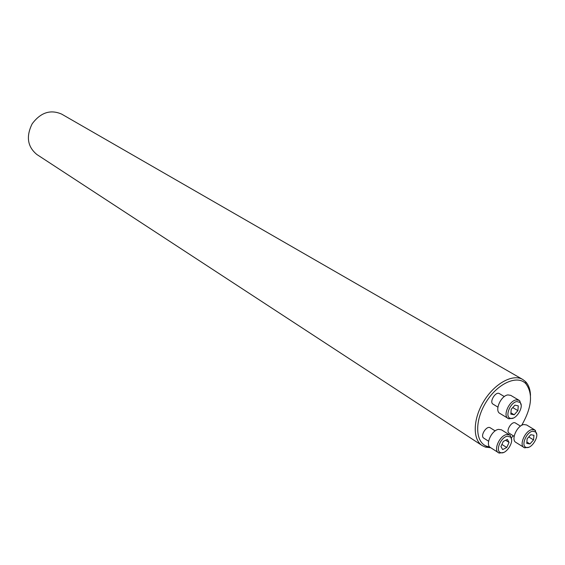 <?xml version="1.0" encoding="UTF-8"?>
<svg xmlns="http://www.w3.org/2000/svg" width="565" height="565" viewBox="0 0 565 565"><rect width="100%" height="100%" fill="white"/><g stroke="black" fill="none" stroke-linecap="round" stroke-linejoin="round"><path stroke-width="0.85" d="M495.152 430.904L490.272 427.811C486.656 425.163 479.826 435.933 483.746 438.108L488.605 441.244M511.41 437.684L513.345 435.827M521.629 425.389C531.813 407.626 533.226 393.727 525.846 383.684C517.272 374.475 497.405 383.458 485.928 402.379C474.254 421.172 475.229 442.953 487.327 446.435L489.686 446.95M520.478 426.123L515.457 423.03C511.939 420.515 505.343 431.152 509.15 433.193L514.15 436.335M504.319 396.566L499.425 393.628C495.675 391.022 488.986 402.033 493.04 404.145L497.906 407.125M490.724 447.741L485.392 447.099L482.185 445.587L36.852 154.492C27.466 146.709 25.905 136.483 32.17 123.813C40.631 112.484 50.462 109.25 61.649 114.102L522.766 379.489L525.563 381.665C528.635 384.899 530.281 389.469 530.5 395.373M482.185 445.587C472.389 439.436 472.969 418.757 483.887 401.122C494.672 383.409 512.851 373.536 522.766 379.489M532.654 431.229C526.319 432.077 520.683 446.011 526.114 447.346C531.375 449.613 539.992 435.7 535.634 431.985L532.654 431.229M530.761 434.711L533.96 435.29L533.544 439.909L529.949 443.949L526.742 443.398L527.145 438.772L530.761 434.711M528.656 447.254L524.638 447.833L515.824 442.367C510.696 439.754 517.13 425.396 523.833 424.548L526.615 424.951L534.829 429.972L536.686 434.308M523.96 447.508C518.84 444.909 525.337 430.459 532.039 429.584L534.829 429.972M533.544 439.909L528.776 436.943M529.949 443.949L526.863 442.021M507.292 436.222C500.752 437.112 495.06 451.174 500.639 452.607C506.056 455.002 514.934 440.975 510.485 437.056L507.292 436.222M509.065 442.423L506.727 447.508L502.666 449.578L500.936 446.548L503.288 441.435L507.363 439.379L509.065 442.423L505.647 440.241M503.436 452.501L499.149 453.102L490.314 447.473C485.081 444.704 491.592 430.262 498.492 429.379L501.487 429.831L509.672 434.986L510.301 435.495L511.572 439.648M498.422 452.749C493.203 449.994 499.778 435.46 506.685 434.541L509.672 434.986M506.727 447.508L501.911 444.422M516.883 401.567C510.202 402.301 504.481 416.921 510.315 418.277C515.894 420.558 524.574 406.284 519.962 402.393L516.883 401.567M514.171 414.788L510.824 414.131L511.205 409.307L514.941 405.154L518.282 405.847L517.886 410.656L514.171 414.788L510.93 412.81M513.26 418.072L508.825 418.813L499.806 413.375C494.311 410.635 500.887 395.634 507.928 394.914L510.753 395.359L519.087 400.317L519.751 400.832L521.142 405.098M508.062 418.46C502.575 415.734 509.22 400.634 516.262 399.886L519.087 400.317M517.886 410.656L512.773 407.563M525.846 383.684L525.563 381.665M487.327 446.435L485.392 447.099M535.634 431.985L535.415 430.445M526.114 447.346L524.638 447.833M510.485 437.056L510.301 435.495M500.639 452.607L499.149 453.102M519.962 402.393L519.751 400.832M510.315 418.277L508.825 418.813"/></g></svg>

